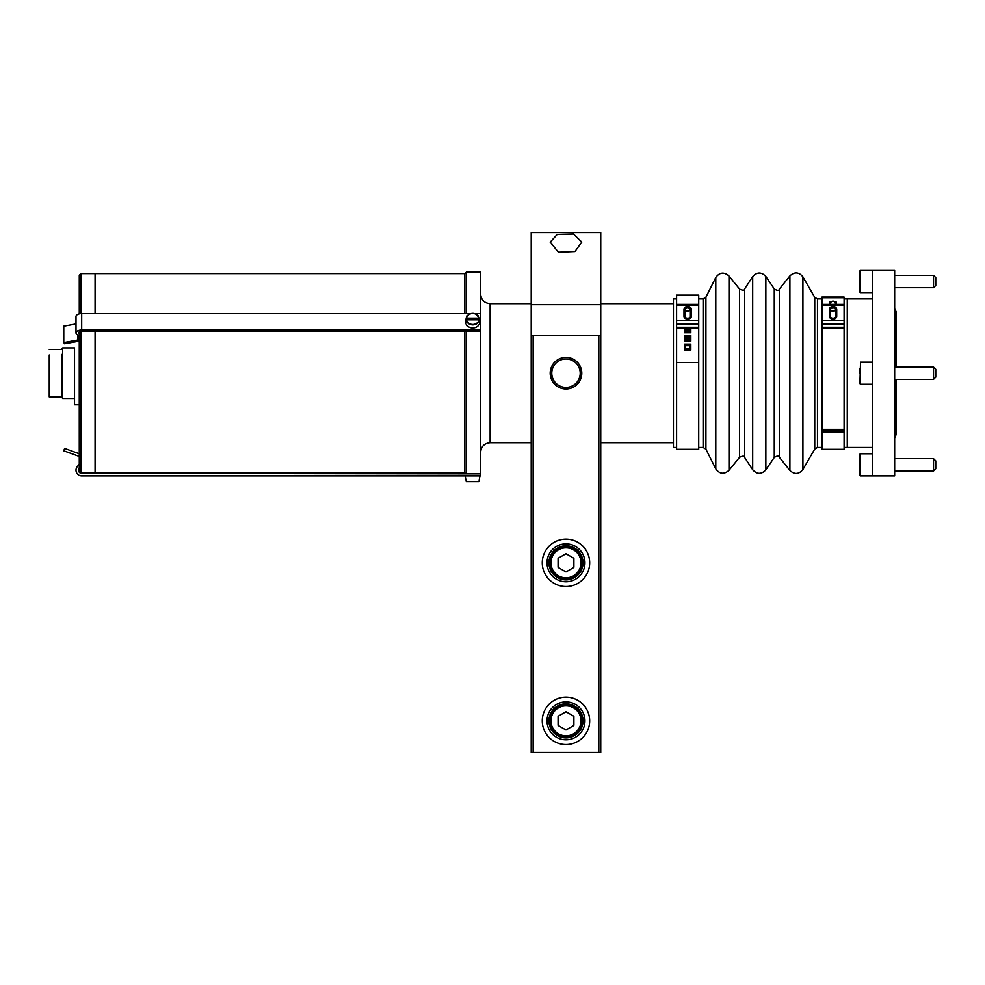 <?xml version="1.0" encoding="UTF-8"?>
<svg xmlns="http://www.w3.org/2000/svg" width="985" height="985" viewBox="0 0 985 985"><rect width="100%" height="100%" fill="white"/><g stroke="black" fill="none" stroke-linecap="round" stroke-linejoin="round"><path stroke-width="1.48" d="M79.28 335.885A3.164 1.576 0 0 0 79.182 335.823L77.335 334.715A5.688 2.844 0 0 1 76.005 332.893A5.688 2.844 0 0 1 81.693 330.049L480.643 330.049L480.643 272.057L466.422 272.057L466.422 313.624M79.28 464.243A3.164 3.164 0 0 1 79.182 464.354L77.335 466.558A5.688 5.688 0 0 0 81.693 475.903L480.643 475.903L480.643 331.132L465.93 331.317M464.846 313.624L464.846 273.645L464.846 313.624M95.077 447.83L95.077 331.317L95.077 472.751L464.846 472.751L464.846 331.317L464.846 472.751L465.474 473.379M79.268 468.183L79.28 468.183A3.164 3.164 0 0 0 81.693 473.379L466.422 473.871L466.422 331.132M480.643 473.871L466.422 473.871M872.538 270.481L894.663 270.481L894.663 475.903L872.538 475.903L872.538 270.481L860.533 270.481A0.628 0.628 0 0 0 859.905 271.109L859.905 291.966A0.628 0.628 0 0 0 860.533 292.607L860.533 270.481M872.538 447.461L847.26 447.461L847.26 298.923L844.096 298.923M844.096 447.461L847.26 447.461L847.26 298.923L872.538 298.923M676.596 447.461L673.432 447.461L673.432 298.923L676.596 298.923M79.28 313.895L79.28 275.209L80.856 273.633L95.077 273.633L95.077 313.624L95.077 273.633L464.846 273.645L466.422 272.057M79.28 456.978A3.164 3.164 0 0 0 77.852 455.92L63.766 450.798L64.641 448.421L78.714 453.556A5.688 5.688 0 0 1 79.28 453.789M76.005 332.893L76.005 316.468A5.688 2.844 0 0 1 81.693 313.624L470.756 313.624M474.745 313.624L480.643 313.624M466.065 331.317L81.693 331.317A3.164 1.576 0 0 0 78.529 332.893A3.164 1.576 0 0 0 79.268 333.903L79.28 471.162L80.856 472.738L95.077 472.738M480.643 330.049L480.643 331.132M79.28 339.517A3.164 1.576 0 0 1 77.852 340.034L77.852 335.023M79.28 341.106A5.688 2.844 0 0 1 78.714 341.229L64.641 343.79L63.766 342.595L77.852 340.034M63.766 342.595L63.766 326.183L76.005 323.954M466.952 316.333A6.636 5.75 180 0 1 467.124 316.074A6.636 5.75 180 0 1 476.272 314.264A6.636 5.75 180 0 1 479.313 318.266L479.781 320.901A7.117 6.156 180 0 1 478.993 324.791A7.117 6.156 180 0 1 470.473 327.673A7.117 6.156 180 0 1 465.72 320.901L466.188 318.266A6.636 5.75 180 0 1 466.927 316.382L466.188 318.266A6.636 5.75 180 0 0 466.176 318.315L466.004 319.275A6.809 5.898 180 0 0 466.004 320.925L466.496 319.817L479.005 319.817L479.486 320.925A6.809 5.898 180 0 0 479.486 319.275L466.004 319.275M479.005 318.167L466.496 318.167A6.329 5.479 180 0 1 467.198 316.37A6.329 5.479 180 0 1 476.112 314.35A6.329 5.479 180 0 1 479.005 318.167L479.486 319.275M465.634 475.903L466.496 481.591L479.005 481.591L466.496 481.591L479.005 481.591L479.855 475.903M479.313 481.308L479.486 479.387M466.176 481.308L466.004 479.387M685.462 332.733A2.376 0.714 180 0 1 685.375 332.659L685.289 330.652A2.376 0.714 180 0 0 687.653 331.366A2.376 0.714 180 0 0 690.029 330.652L689.931 332.659A2.376 0.714 180 0 1 689.857 332.733M690.029 330.652L685.289 330.652M685.289 330.147L685.289 331.945M698.722 362.48L698.722 449.332L676.596 449.332L676.596 362.431L698.722 362.431L676.596 362.48M690.029 348.53L690.029 345.673L685.289 345.673L685.289 348.53M685.831 341.167A2.376 0.985 180 0 1 685.375 340.81L685.289 338.126L690.029 338.126L690.029 338.815A2.376 0.985 180 0 1 687.653 339.8A2.376 0.985 180 0 1 685.289 338.815M689.488 341.167A2.376 0.985 -0 0 0 689.931 340.81L690.029 338.815M690.029 330.147L690.029 331.945M676.596 362.431L676.596 295.131L698.722 295.131L698.722 362.431M685.289 345.673L685.289 348.961A2.376 1.231 180 0 0 686.643 350.081L684.501 350.081L684.501 344.122L690.817 344.122L690.817 350.081L689.426 349.786M685.289 347.348A2.376 1.231 -0 0 0 687.653 348.579A2.376 1.231 -0 0 0 690.029 347.348L690.029 348.961A2.376 1.231 180 0 1 688.663 350.081L690.817 350.081M690.029 345.673L690.029 347.348M690.817 327.943L690.817 332.733L684.501 332.733L684.501 327.943M690.817 341.167L690.817 335.516L684.501 335.516L684.501 341.167L689.574 341.118M690.817 329.273L684.501 329.273M690.817 345.649L684.501 345.649M685.88 349.786L684.501 350.081M690.817 337.19L684.501 337.19M685.745 341.118L684.501 341.167M690.817 328.473L684.501 328.473M690.817 344.738L684.501 344.738M690.817 336.328L684.501 336.328M691.335 309.265A0.948 0.628 0 0 0 690.411 309.733L690.411 316.825A2.844 1.884 0 0 1 687.653 318.241A2.844 1.884 0 0 1 684.907 316.825C686.742 319.768 688.577 319.768 690.411 316.825L690.288 317.429C689.475 319.041 687.715 319.041 685.018 317.429L684.907 309.733C686.742 306.803 688.577 306.803 690.411 309.733A2.844 1.884 0 0 1 687.653 311.149A2.844 1.884 0 0 1 684.907 309.733A0.948 0.628 180 0 0 683.984 309.265L683.984 316.357A3.669 2.746 180 0 0 687.653 319.103A3.669 2.746 180 0 0 691.335 316.357L691.335 309.265A3.669 2.746 180 0 0 687.653 306.507A3.669 2.746 180 0 0 683.984 309.265M688.663 350.081A2.376 1.231 180 0 1 687.653 350.204A2.376 1.231 180 0 1 686.643 350.081M821.97 297.741L821.97 297.064L844.096 297.064L844.096 297.741L821.97 297.741L821.97 432.156L844.096 432.156L844.096 449.332L821.97 449.332L821.97 432.156M844.096 432.156L844.096 327.303L821.97 327.303M844.096 327.303L844.096 297.741M835.403 304.39L835.403 303.121A2.376 2.155 -0 0 0 830.663 303.121L830.663 304.39M829.875 304.39L829.875 301.952L831.044 301.952M836.191 304.39L836.191 301.952L835.034 301.952M829.875 304.033L830.663 304.033M835.403 304.033L836.191 304.033M836.191 303.602L835.403 303.602M830.663 303.602L829.875 303.602M830.281 316.825L830.281 309.733C832.116 306.803 833.95 306.803 835.785 309.733L835.674 317.429C834.861 319.041 833.101 319.041 830.404 317.429L830.281 316.825A2.844 1.884 180 0 0 833.039 318.241A2.844 1.884 180 0 0 835.785 316.825C833.95 319.768 832.116 319.768 830.281 316.825A0.948 0.628 180 0 0 829.37 316.357A3.669 2.746 180 0 0 833.039 319.103A3.669 2.746 180 0 0 836.708 316.357L836.708 309.265A3.669 2.746 180 0 0 833.039 306.507A3.669 2.746 180 0 0 829.37 309.265L829.37 316.357M80.856 273.633L80.856 313.661M80.856 331.366L80.856 472.738M49.25 354.994L49.25 396.893L61.895 396.893L62.683 398.469L74.528 398.469M61.895 354.391L61.895 397.681M61.895 348.69L62.683 347.902L62.683 398.469M74.528 348.924L74.528 404.786L79.28 404.786M872.538 475.903L860.533 475.903A0.628 0.628 0 0 1 859.905 475.275L859.905 454.417A0.628 0.628 0 0 1 860.533 453.789L872.538 453.789M933.534 458.678L935.75 460.894L935.75 468.798L933.534 471.015L933.534 458.678L894.663 458.678M859.905 383.621L860.533 362.135L860.533 384.261L859.905 383.621M859.905 368.488L859.905 373.081M933.534 367.023L935.75 369.24L935.75 377.144L933.534 379.36L933.534 367.023L894.663 367.023M872.538 292.607L860.533 292.607M859.905 276.859L859.905 281.488M933.534 275.369L935.75 277.585L935.75 285.49L933.534 287.706L933.534 275.369L894.663 275.369M894.663 438.14L896.03 434.828L896.03 379.36M896.03 367.023L896.03 311.568L894.663 308.243M531.211 278.386L531.211 370.028M600.739 376.356L600.739 468.01M531.211 232.558L600.739 232.558L600.739 304.673L531.211 304.673L531.211 232.558M550.172 242.076L558.409 252.222L574.944 251.532L581.778 242.076L573.553 234.024L557.227 234.405L550.172 242.162M600.739 335.269L598.818 335.269L598.818 752.442L600.739 752.442L600.739 304.673M598.818 335.269L531.211 335.269L531.211 304.673M533.131 335.269L533.131 752.442L531.211 752.442L531.211 335.269M598.818 752.442L533.131 752.442M545.173 551.452A23.702 23.702 0 0 0 554.617 583.625A23.702 23.702 0 0 0 586.777 574.181A23.702 23.702 0 0 0 577.345 542.021A23.702 23.702 0 0 0 545.173 551.452M586.777 732.2A23.702 23.702 0 0 0 577.345 700.039A23.702 23.702 0 0 0 545.173 709.471A23.702 23.702 0 0 0 554.617 741.643A23.702 23.702 0 0 0 586.777 732.2M552.117 380.764A15.797 15.797 0 0 0 573.553 387.056A15.797 15.797 0 0 0 579.845 365.62A15.797 15.797 0 0 0 558.409 359.328A15.797 15.797 0 0 0 552.117 380.764A15.797 15.797 0 0 1 551.76 380.087L551.76 373.192A14.221 14.221 0 0 0 569.49 386.97A14.221 14.221 0 0 0 578.466 366.371A14.221 14.221 0 0 0 551.76 373.192L551.76 366.309L551.76 369.24L551.021 368.107M581.039 377.981L580.202 377.144L580.202 380.087L580.202 366.309L580.202 369.24L580.941 368.107M581.15 368.784L581.778 373.192M581.593 375.654L580.941 378.289M550.369 375.654L551.021 378.289M550.8 368.784L550.184 373.192M551.76 380.087L551.76 377.144L550.923 377.981M580.202 369.24L580.202 373.192M551.76 373.192L551.76 369.24M578.921 729.897A15.797 15.797 0 0 0 565.981 705.038A15.797 15.797 0 0 0 561.228 735.918A15.797 15.797 0 0 0 581.778 720.835A15.797 15.797 0 0 0 565.981 705.038A15.797 15.797 0 0 0 561.228 735.918A15.797 15.797 0 0 0 578.921 729.897M573.886 725.243L573.886 716.44A9.05 9.05 0 0 0 573.738 716.193L566.116 711.798A9.05 9.05 0 0 0 565.846 711.798L558.224 716.193A9.05 9.05 0 0 0 558.076 716.44L558.076 725.243A9.05 9.05 0 0 0 558.224 725.489L565.846 729.885A9.05 9.05 0 0 0 566.116 729.885L573.738 725.489A9.05 9.05 0 0 0 573.886 725.243M578.921 571.879A15.797 15.797 0 0 0 565.981 547.02A15.797 15.797 0 0 0 561.228 577.887A15.797 15.797 0 0 0 581.778 562.817A15.797 15.797 0 0 0 565.981 547.02A15.797 15.797 0 0 0 561.228 577.887A15.797 15.797 0 0 0 578.921 571.879M573.886 567.225L573.886 558.421A9.05 9.05 0 0 0 573.738 558.175L566.116 553.779A9.05 9.05 0 0 0 565.846 553.779L558.224 558.175A9.05 9.05 0 0 0 558.076 558.421L558.076 567.225A9.05 9.05 0 0 0 558.224 567.458L565.846 571.866A9.05 9.05 0 0 0 566.116 571.866L573.738 567.458A9.05 9.05 0 0 0 573.886 567.225M584.942 562.817A18.961 18.961 0 0 0 565.981 543.855A18.961 18.961 0 0 0 547.02 562.817A18.961 18.961 0 0 0 565.981 581.778A18.961 18.961 0 0 0 584.942 562.817M548.916 562.817A17.065 17.065 0 0 0 565.981 579.882A17.065 17.065 0 0 0 583.046 562.817A17.065 17.065 0 0 0 565.981 545.752A17.065 17.065 0 0 0 548.916 562.817M584.942 720.835A18.961 18.961 0 0 0 565.981 701.874A18.961 18.961 0 0 0 547.02 720.835A18.961 18.961 0 0 0 565.981 739.809A18.961 18.961 0 0 0 584.942 720.835M548.916 720.835A17.065 17.065 0 0 0 565.981 737.913A17.065 17.065 0 0 0 583.046 720.835A17.065 17.065 0 0 0 565.981 703.77A17.065 17.065 0 0 0 548.916 720.835M531.211 442.721L490.124 442.721L490.124 303.663C484.374 303.097 481.209 299.945 480.643 294.183M739.587 289.11L739.587 457.274C742.813 455.784 744.512 455.87 744.685 457.545L744.685 288.851C744.562 290.513 742.862 290.6 739.587 289.11L728.986 276.034C724.061 271.786 719.666 272.266 715.787 277.475L715.787 468.909L705.913 449.209L705.913 297.175L703.093 298.923L698.722 298.923M705.913 449.209L703.093 447.461L703.093 298.923M821.97 447.461L817.476 447.461L817.476 298.923L814.743 297.347L802.91 276.871C798.909 272.008 794.575 271.688 789.896 275.899L789.896 470.498L779.344 457.249L779.344 289.134C778.987 290.797 777.288 290.735 774.259 288.937L765.85 276.502C761.43 271.897 757.034 271.922 752.688 276.6L752.688 469.783L744.685 457.545M817.476 447.461L814.743 449.049L814.743 297.347M779.344 457.249C779.024 455.612 777.325 455.673 774.259 457.446L774.259 288.937M739.587 457.274L728.986 470.35L728.986 276.034M774.259 457.446L765.85 469.882L765.85 276.502M814.743 449.049L802.91 469.525L802.91 276.871M81.693 330.049L81.693 313.624M479.313 319.953A6.636 5.75 180 0 1 478.575 321.898A6.636 5.75 180 0 1 471.569 324.791A6.636 5.75 180 0 1 466.176 319.953M466.927 316.357C469.328 313.341 472.443 312.639 476.26 314.24L479.313 318.266A6.636 5.75 180 0 1 479.313 318.315M479.005 319.817A6.329 5.479 180 0 1 478.291 321.615A6.329 5.479 180 0 1 471.643 324.385A6.329 5.479 180 0 1 466.496 319.817M676.596 305.239L698.722 305.239M676.596 320.384L698.722 320.384M676.596 323.954L698.722 323.954M676.596 327.303L698.722 327.303M684.907 316.825A0.948 0.628 180 0 0 683.984 316.357M690.411 316.825A0.948 0.628 0 0 1 691.335 316.357M844.096 432.033L821.97 432.033M844.096 323.954L821.97 323.954M844.096 320.384L821.97 320.384M844.096 305.239L821.97 305.239M844.096 430.026L821.97 430.026M844.096 429.386L821.97 429.386M829.37 309.265A0.948 0.628 180 0 1 830.281 309.733A2.844 1.884 180 0 0 833.039 311.149A2.844 1.884 180 0 0 835.785 309.733A0.948 0.628 0 0 1 836.708 309.265M835.785 316.825A0.948 0.628 0 0 1 836.708 316.357M860.533 475.903L860.533 453.789M578.281 729.454A15.009 15.009 0 0 0 565.981 705.826A15.009 15.009 0 0 0 561.462 735.155A15.009 15.009 0 0 0 578.281 729.454M578.281 571.423A15.009 15.009 0 0 0 565.981 547.808A15.009 15.009 0 0 0 561.462 577.136A15.009 15.009 0 0 0 578.281 571.423M673.432 442.721L600.739 442.721M673.432 303.663L600.739 303.663M531.211 303.663L490.124 303.663M490.124 442.721C484.374 443.287 481.209 446.451 480.643 452.201M703.093 447.461L698.722 447.461M821.97 298.923L817.476 298.923M705.913 297.175L715.787 277.475M728.986 470.35C724.061 474.61 719.666 474.13 715.787 468.909M744.685 288.851L752.688 276.6M765.85 469.882C761.43 474.499 757.034 474.462 752.688 469.783M779.344 289.134L789.896 275.899M802.91 469.525C798.909 474.376 794.575 474.708 789.896 470.498M676.596 304.39L698.722 304.39M676.596 327.943L698.722 327.943M844.096 327.943L821.97 327.943M844.096 304.39L821.97 304.39M49.25 349.478L61.895 349.478M62.683 347.902L74.528 347.902M76.768 341.586L79.28 341.586M933.534 471.015L894.663 471.015M872.538 384.261L860.533 384.261M872.538 362.135L860.533 362.135M935.75 377.144L933.534 379.36L894.663 379.36M933.534 287.706L894.663 287.706"/></g></svg>
